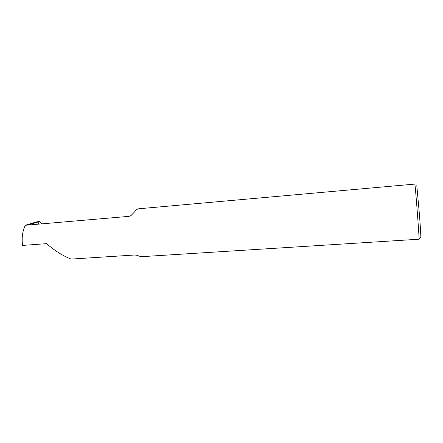 <?xml version="1.0" encoding="UTF-8"?>
<svg xmlns="http://www.w3.org/2000/svg" width="443" height="443" viewBox="0 0 443 443"><rect width="100%" height="100%" fill="white"/><g stroke="black" fill="none" stroke-linecap="round" stroke-linejoin="round"><path stroke-width="0.66" d="M129.018 216.345L25.279 225.288L129.018 216.345L130.995 215.569L134.661 211.804C135.973 209.927 137.424 208.908 139.019 208.753L414.858 184.083C415.357 185.479 419.228 235.87 419.089 239.209L420.7 237.221C421.127 240.034 420.606 230.133 419.532 215.663L416.802 185.634M419.089 239.209L141.007 256.707L136.638 255.246L134.539 255.013L71.146 259.077C63.006 255.96 54.827 250.816 46.604 243.644L22.521 245.433C21.602 237.753 22.521 231.041 25.279 225.288M28.059 224.955L39.593 221.566L36.891 221.805L25.655 225.166M39.593 221.566L41.548 223.66M38.126 221.993L38.547 223.92M130.209 216.007L129.694 216.206"/></g></svg>
